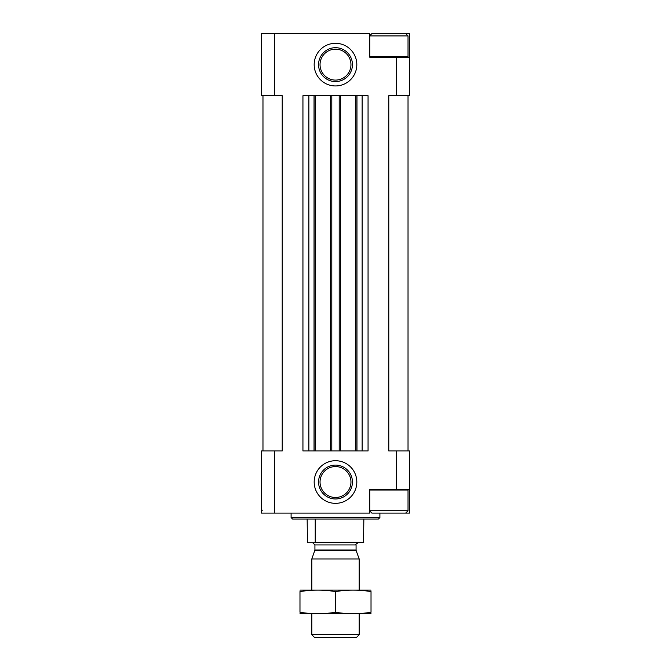 <?xml version="1.0" encoding="UTF-8"?>
<svg xmlns="http://www.w3.org/2000/svg" width="671" height="671" viewBox="0 0 671 671"><rect width="100%" height="100%" fill="white"/><g stroke="black" fill="none" stroke-linecap="round" stroke-linejoin="round"><path stroke-width="1.01" d="M369.545 35.915L371.91 33.55L409.511 33.55L409.511 95.718L388.786 95.718L388.786 450.954L396.477 450.954L396.477 489.436L369.763 489.436L369.763 513.114L261.489 513.114L261.489 450.954L274.523 450.954L274.523 513.114M274.523 33.55L261.489 33.55L261.489 95.718L274.523 95.718L274.523 33.55L369.763 33.55L369.763 57.236L396.477 57.236L396.477 95.718M335.5 85.947A21.313 21.313 0 0 0 353.961 53.974A21.313 21.313 0 0 0 317.039 53.974A21.313 21.313 0 0 0 335.5 85.947M335.5 460.717A21.313 21.313 0 0 1 353.961 492.69A21.313 21.313 0 0 1 317.039 492.69A21.313 21.313 0 0 1 335.5 460.717M362.139 450.954L362.139 95.718L368.06 95.718L368.06 450.954L302.94 450.954L302.94 95.718L308.861 95.718L308.861 450.954M282.214 95.718L282.214 450.954L282.214 95.718L274.523 95.718M282.214 450.954L274.523 450.954M396.477 450.954L409.511 450.954L409.511 489.436L396.477 489.436M409.511 489.436L409.511 513.114L405.661 513.114L408.027 510.748L408.027 490.031L369.763 490.031M262.973 95.718L262.973 450.954M408.027 95.718L408.027 450.954M362.139 95.718L355.781 95.718L355.781 450.954M355.781 95.718L340.382 95.718L340.382 450.954M340.382 95.718L330.618 95.718L330.618 450.954M330.618 95.718L315.219 95.718L315.219 450.954M315.219 95.718L308.861 95.718M409.511 57.236L396.477 57.236M379.903 517.559L291.097 517.559L292.573 519.035L378.427 519.035L379.903 517.559L379.903 513.114M291.097 517.559L291.097 513.114M335.5 465.095A16.943 16.943 0 0 1 350.17 490.501A16.943 16.943 0 0 1 320.83 490.501A16.943 16.943 0 0 1 335.5 465.095M335.5 81.577A16.943 16.943 0 0 0 350.17 56.163A16.943 16.943 0 0 0 320.83 56.163A16.943 16.943 0 0 0 335.5 81.577M369.545 510.748L371.91 513.114L405.661 513.114M369.763 510.748L408.027 510.748M370.132 489.436L369.545 490.031M369.763 56.641L408.027 56.641L408.027 35.915L369.763 35.915M370.132 57.236L369.545 56.641M307.159 519.035L307.461 542.722L363.539 542.722L363.841 519.035M314.934 542.722L315.227 542.126L363.841 542.126M315.227 542.126L315.227 519.035M359.186 634.724L311.814 634.724L314.54 637.45L356.46 637.45L359.186 634.724L359.186 613.764M311.814 590.086L311.814 558.96L359.186 558.96L359.186 590.086M311.814 634.724L311.814 613.764M312.703 542.722L314.925 544.944L314.925 550.027L311.814 558.96M371.021 590.128L299.979 590.128M371.021 591.596C371.021 589.658 371.021 589.658 371.021 591.596L371.021 612.254C371.021 614.191 371.021 614.191 371.021 612.254C359.186 614.191 347.343 614.191 335.5 612.254C323.657 614.191 311.814 614.191 299.979 612.254C299.979 614.191 299.979 614.191 299.979 612.254L299.979 591.596C299.979 589.658 299.979 589.658 299.979 591.596C311.814 589.658 323.657 589.658 335.5 591.596C347.343 589.658 359.186 589.658 371.021 591.596M335.5 591.596L335.5 612.254M371.021 613.73L299.979 613.73M356.964 95.718L356.964 450.954M339.199 95.718L339.199 450.954M331.801 95.718L331.801 450.954M314.036 95.718L314.036 450.954M335.5 466.571A15.458 15.458 0 0 1 348.886 489.763A15.458 15.458 0 0 1 322.114 489.763A15.458 15.458 0 0 1 335.5 466.571M335.5 80.092A15.458 15.458 0 0 0 348.886 56.901A15.458 15.458 0 0 0 322.114 56.901A15.458 15.458 0 0 0 335.5 80.092M314.791 550.782L356.209 550.782L359.186 558.96M314.925 550.027L356.075 550.027L356.209 550.782M314.925 544.944L356.075 544.944C355.387 544.634 356.125 543.887 358.297 542.722M262.378 510.161L261.489 511.042M407.431 489.436L408.027 490.031M407.431 57.236L408.027 56.641M405.661 33.55L408.027 35.915M356.075 550.027L356.075 544.944"/></g></svg>
